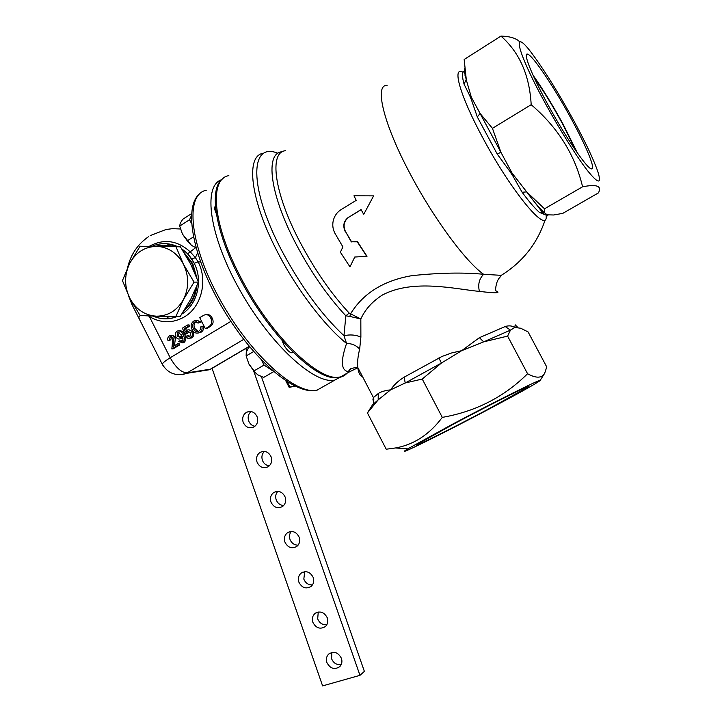 <?xml version="1.0" encoding="UTF-8"?>
<svg xmlns="http://www.w3.org/2000/svg" width="722" height="722" viewBox="0 0 722 722"><rect width="100%" height="100%" fill="white"/><g stroke="black" fill="none" stroke-linecap="round" stroke-linejoin="round"><path stroke-width="1.08" d="M254.92 426.278C251.924 425.691 249.83 423.859 248.639 420.8C247.547 417.036 248.368 413.95 251.094 411.54M243.143 422.235C241.969 417.839 243.124 414.509 246.635 412.226C251.337 410.475 254.875 412.072 257.249 417.036C258.422 421.377 257.294 424.689 253.873 426.991C249.126 428.832 245.552 427.253 243.143 422.235M269.297 465.861C266.012 465.437 263.71 463.569 262.393 460.257C261.346 456.746 262.023 453.795 264.433 451.394M257.023 462.071C255.868 457.874 256.924 454.625 260.191 452.324C265.019 450.311 268.692 451.891 271.21 457.044C272.356 461.187 271.337 464.408 268.16 466.737C263.286 468.84 259.577 467.287 257.023 462.071M283.683 505.49C280.127 505.256 277.627 503.351 276.174 499.786C275.181 496.546 275.723 493.74 277.799 491.375M270.94 501.998C269.811 497.99 270.759 494.832 273.791 492.503C278.728 490.247 282.528 491.781 285.19 497.133C286.318 501.086 285.407 504.227 282.455 506.555C277.483 508.92 273.638 507.395 270.94 501.998M298.078 545.164C294.269 545.128 291.571 543.215 289.982 539.406C289.053 536.428 289.459 533.784 291.219 531.482M284.883 542.005C283.773 538.188 284.63 535.11 287.428 532.782C292.464 530.264 296.39 531.771 299.206 537.303C300.307 541.076 299.486 544.126 296.76 546.464C291.697 549.081 287.735 547.592 284.883 542.005M312.473 584.892C308.429 585.073 305.55 583.15 303.827 579.107L304.702 571.698M298.854 582.103C297.78 578.448 298.538 575.461 301.119 573.142C306.236 570.371 310.279 571.842 313.258 577.564C314.323 581.165 313.592 584.125 311.083 586.444C305.938 589.314 301.859 587.87 298.854 582.103M326.867 624.683C322.608 625.09 319.548 623.149 317.689 618.889L318.249 612.012M312.852 622.283C311.805 618.79 312.473 615.893 314.864 613.592C320.045 610.568 324.196 612.003 327.328 617.906C328.366 621.344 327.725 624.214 325.414 626.515C320.207 629.638 316.019 628.23 312.852 622.283M341.235 664.547C336.795 665.161 333.582 663.229 331.588 658.753L331.858 652.435M326.885 662.543C325.866 659.213 326.452 656.406 328.645 654.123C333.88 650.856 338.14 652.264 341.434 658.329C342.436 661.614 341.876 664.393 339.755 666.668C334.494 670.043 330.207 668.662 326.885 662.543M576.309 151.421L562.591 123.931C552.754 105.899 543.215 90.349 533.991 77.263M571.481 119.229C554.658 88.084 532.998 55.585 527.683 54.177C522.656 51.93 531.175 73.942 547.168 103.291C564.902 136.178 586.58 168.1 591.219 168.813C596.408 170.825 586.833 147.333 571.481 119.229M577.546 153.19L563.115 124.247C552.772 105.313 542.763 88.986 533.08 75.259M172.026 251.301C167.17 248.133 161.954 246.5 156.403 246.401L175.942 246.68L183.523 264.369C180.699 258.891 176.863 254.541 172.026 251.301M185.085 254.171L192.079 263.72L195.906 275.497M195.852 288.538C194.353 296.868 190.734 303.745 185.003 309.178M171.168 316.561L157.089 316.218M167.098 317.184L171.637 316.57M184.173 310.487C191.438 304.359 195.68 296.191 196.907 285.993M196.953 278.114L192.801 263.729L184.191 252.727M221.681 179.661C202.44 185.734 209.236 236.238 240.236 290.813C271.039 345.45 315.108 384.997 334.891 380.07L342.751 375.648M149.644 315.965L149.382 316.597L148.47 315.92M153.091 316.083C161.006 319.503 168.957 319.665 176.935 316.579C169.129 319.729 161.277 319.602 153.362 316.209M282.103 340.594L283.737 344.656C286.76 350.008 289.558 352.724 292.13 352.814L292.888 352.372M487.197 409.708L527.105 387.597C536.356 381.649 494.886 402.091 455.636 422.975L417.298 444.274C409.32 449.644 450.681 429.103 487.197 409.708M373.626 195.87L363.834 214.136L373.626 195.87L353.951 195.797L356.226 200.337L341.073 209.633C337.021 212.223 334.403 215.95 333.212 220.824C332.273 225.273 332.887 229.497 335.044 233.495L342.923 246.933L340.36 252.195L349.971 266.86L354.755 257.032L366.993 256.31L357.471 241.653L351.551 241.798L357.291 241.825L366.893 256.599M548.206 215.03L546.112 215.147L539.37 212.385C534.803 208.333 529.055 201.628 522.123 192.26L513.044 176.285L512.151 173.235L509.651 171.069L497.287 154.156L500.887 152.189L492.44 128.335L480.076 113.453L471.358 97.299L469.697 95.584L464.066 84.167C462.125 77.064 461.99 72.859 463.65 71.55M497.287 154.156L477.323 116.973L471.511 100.069L471.358 97.299L466.34 80.043L464.165 59.475L500.951 36.1C519.479 52.372 529.551 75.232 531.184 104.69C557.889 127.496 575.019 154.86 582.582 186.79C596.913 183.993 602.175 186.041 598.376 192.927L562.799 213.36L553.702 214.985L547.267 214.831L544.505 212.837L544.523 208.802L526.69 191.89L512.151 173.235L480.076 113.453L477.323 116.973M404.167 377.155L405.204 382.994L390.611 389.844C393.815 385.025 398.327 380.792 404.167 377.155L441.999 356.451L451.737 352.923L461.701 350.666L479.399 337.688L483.659 341.849L461.701 350.666L441.422 363.049L422.244 379.041L442.297 417.379C475.771 411.513 504.191 396.965 527.565 373.734C536.031 378.418 541.726 378.283 544.65 373.346L546.753 366.975L528.098 331.921L520.688 328.23L514.786 327.499L515.219 324.819M544.253 101.387C558.936 128.462 576.472 156.457 587.401 170.482C598.439 184.164 601.904 184.489 597.771 171.448C593.583 159.418 585.605 142.523 573.828 120.764C559.469 94.546 546.067 72.868 533.63 55.738C511.257 24.674 515.075 47.923 544.253 101.387M451.873 424.554L407.75 448.876C390.051 459.661 443.001 433.534 490.256 408.426C519.614 392.831 536.211 383.562 540.047 380.602C544.433 377.019 496.032 401.062 451.873 424.554M373.951 399.889L372.949 399.428L373.418 397.596L378.247 393.526C381.081 391.667 385.196 390.44 390.611 389.844L378.175 399.88L367.426 412.921L386.225 449.219L395.475 447.965C413.823 444.707 429.437 434.509 442.297 417.379M357.904 367.715L349.665 371.749C341.154 371.577 340.125 362.146 346.56 343.455L343.979 335.703L345.838 315.812L349.177 313.086L350.576 313.835C363.076 293.358 383.463 280.641 411.73 275.678C439.472 272.763 463.443 272.302 483.632 274.297L501.276 275.344L501.023 275.804C500.545 277.456 496.285 278.466 495.472 290.668C501.673 293.15 496.33 293.394 479.426 291.399C455.501 289.206 413.796 278.602 382.561 294.919C372.417 301.363 365.179 309.377 360.829 318.962L360.883 337.075L359.664 349.114C357.868 356.352 357.237 362.471 357.778 367.48C358.338 372.561 359.962 375.675 362.634 376.821M464.201 71.252L464.995 71.054M545.309 219.389C537.457 243.296 522.782 261.951 501.276 275.344L502.034 274.883M223.071 178.524C208.748 187.359 214.281 229.136 238.765 276.237C266.716 331.597 313.005 378.409 335.161 377.714C340.107 377.886 344.042 376.415 346.948 373.283M348.87 370.729L349.466 369.682M294.964 386.135L289.179 387.398L285.84 380.891M294.621 385.972L289.883 386.992L287.203 381.776M351.551 241.798L345.432 231.437C342.851 225.625 344.006 220.869 348.916 217.16L361.135 209.705M353.473 259.658L354.773 257.032M546.112 215.147L547.763 214.948M479.399 337.688L505.219 326.524C508.884 325.396 512.069 325.721 514.786 327.499L510.472 330.135L507.602 336.109L527.565 373.734M507.602 336.109L483.659 341.849L510.472 330.135L505.219 326.524M422.244 379.041L405.204 382.994L441.422 363.049L438.877 357.977M367.426 412.921L372.57 404.735L378.175 399.88L378.247 393.526M519.605 41.732C516.158 38.221 509.949 36.344 500.951 36.1M544.523 208.802L582.582 186.79M492.44 128.335L531.184 104.69M387.082 85.395C374.158 84.411 383.301 123.561 410.222 173.93C433.678 218.549 465.988 262.05 483.632 274.297C479.146 278.854 477.747 284.549 479.426 291.399M349.854 316.444L360.829 318.962L350.576 313.835L349.854 316.444L345.838 315.812C327.598 296.264 310.929 272.203 295.821 243.621C269.405 193.37 264.929 152.243 282.446 151.728M360.883 337.075C355.72 334.827 350.089 334.367 343.979 335.703C321.579 314.819 300.785 286.345 281.58 250.281C248.431 187.242 249.866 141.341 277.907 153.308M359.664 349.114C356.262 345.387 351.894 343.501 346.56 343.455C324.683 326.037 296.877 289.684 277.69 252.366C249.866 199.263 245.299 155.257 263.638 153.172M372.949 399.428L373.671 402.416M515.318 324.999L517.963 327.526M539.37 212.385L542.222 212.069L544.505 212.837C540.372 209.136 535.237 203.234 529.091 195.12L530.264 195.653M522.123 192.26L526.69 191.89L542.222 212.069C543.702 214.416 545.381 215.337 547.267 214.831L547.267 214.831M464.066 84.167L466.222 79.384C464.769 74.176 464.264 70.476 464.715 68.283M466.34 80.043L464.201 70.936L464.869 69.926M345.432 231.437L351.361 241.951M348.916 217.16L361.063 209.57L363.581 214.163M345.188 231.509C342.58 225.652 343.726 220.869 348.636 217.151M215.409 206.131C214.181 207.205 214.488 209.714 216.329 213.658M181.854 314.052C197.341 304.792 203.315 280.714 194.227 263.322L193.839 262.573C190.852 256.933 186.854 252.429 181.863 249.036M177.919 246.771C170.365 243.224 162.721 242.682 154.977 245.146L151.909 246.355M193.839 262.573L187.747 253.729L181.646 248.72M194.227 263.322L198.144 261.842C208.071 280.804 201.366 307.112 184.336 316.931C172.684 323.483 161.033 323.375 149.382 316.597L170.212 357.76L230.85 321.389M149.237 246.328C163.867 238.395 177.621 240.327 190.509 252.122L195.391 257.673L191.862 258.972M197.503 252.953L195.391 257.673L198.144 261.842L200.554 262.014M206.627 314.639C209.109 314.332 210.95 315.469 212.142 318.041C213.938 321.768 213.198 324.656 209.931 326.696L206.781 328.6L205.382 328.727L199.732 317.635L204.028 315.126C206.961 314.034 209.2 315.036 210.752 318.14C212.548 321.877 211.808 324.774 208.532 326.822L205.382 328.727M174.201 336.975L172.937 346.587L177.639 343.753L179.092 343.6L179.742 344.881L173.298 348.762L171.836 348.934L172.946 337.734L170.157 336.903L171.619 336.759L170.762 339.882L168.045 340.793C167.287 338.6 167.811 336.912 169.607 335.739L172.125 335.207L174.201 336.975L175.663 336.831L174.408 345.703M171.962 335.17L175.663 336.831M179.733 340.811L182.088 341.452C183.253 339.882 183.271 338.104 182.125 336.118L180.184 338.826C178.343 339.367 176.917 338.699 175.897 336.831C174.841 334.53 175.211 332.671 177.007 331.245L177.495 330.992C179.995 330.568 181.836 331.75 183 334.548C184.976 337.679 184.85 340.369 182.612 342.625L178.469 341.569L181.186 340.658L182.034 341.479M182.756 337.842L180.058 338.88M179.146 330.784C181.565 330.532 183.334 331.741 184.444 334.403C186.42 337.535 186.285 340.215 184.056 342.472L182.007 342.923M187.612 324.999L188.271 326.29L184.155 328.781L185.536 332.021L187.377 330.044C189.263 329.449 190.725 330.098 191.781 331.994C192.891 334.466 192.44 336.434 190.446 337.905L187.946 338.392L185.716 336.632L186.989 335.865L189.859 336.759L190.545 332.842L187.549 331.434L185.012 334.259L182.404 328.158L187.612 324.999L189.047 324.882L189.696 326.173L185.59 328.654L186.447 330.649M189.038 329.828L193.207 331.858C194.308 334.331 193.866 336.299 191.871 337.761L189.633 338.284M186.989 335.865L188.424 335.73L189.724 336.84M188.929 331.326L187.44 333.519L185.012 334.259M201.754 326.209C202.602 328.934 201.88 330.992 199.597 332.4L198.911 332.752C195.942 333.708 193.658 332.625 192.07 329.521C190.382 326.01 190.96 323.185 193.812 321.046L194.525 320.667C196.565 319.837 198.288 320.333 199.696 322.174L198.288 323.032L194.408 322.192C192.359 323.898 192.052 326.064 193.478 328.672C194.588 331.118 196.276 332.066 198.541 331.488L200.499 329.503L200.337 327.057L203.162 326.082C204.01 328.808 203.288 330.866 201.005 332.264L198.099 333.041M196.727 320.306L201.113 322.066L198.288 323.032M196.546 321.732L195.824 322.075C193.785 323.79 193.478 325.938 194.895 328.546L198.252 331.606M140.113 315.55L129.716 298.114L122.442 280.605L129.662 263.467L140.059 246.256L156.403 246.401C144.671 246.743 135.763 252.438 129.662 263.467C124.256 274.929 124.274 286.472 129.716 298.114C135.826 309.341 144.707 315.37 156.376 316.191L140.113 315.55L138.723 317.68L139.274 318.772M177.639 343.753L178.289 345.044L179.742 344.881M170.157 336.903L169.3 340.026L170.762 339.882M169.3 340.026L168.045 340.793M178.289 345.044L171.836 348.934M180.175 337.364L181.583 335.008L177.829 332.264L177.116 335.974L180.175 337.364M182.612 342.625L184.056 342.472M183 334.548L184.444 334.403M180.545 338.636L181.998 338.492M177.594 332.382L179.047 332.255L178.569 335.829L180.13 337.391M177.116 335.974L178.569 335.829M184.155 328.781L185.59 328.654M188.271 326.29L189.696 326.173M186.005 333.654L187.44 333.519M187.242 331.597L188.677 331.461M190.446 337.905L191.871 337.761M191.781 331.994L193.207 331.858M199.597 332.4L201.005 332.264M193.478 328.672L194.895 328.546M194.408 322.192L195.824 322.075M199.696 322.174L201.113 322.066M208.532 326.822L209.931 326.696M210.752 318.14L212.142 318.041M173.442 246.644L165.365 245.218M245.823 348.473L246.716 351.045M253.783 371.27L359.962 675.332L322.617 685.9L212.078 368.4M261.409 376.631L364.384 671.388L359.962 675.332M155.392 246.392C161.159 244.695 166.953 244.776 172.766 246.626M156.376 316.191C168.082 316.119 177.107 310.559 183.451 299.522L175.816 316.651L156.376 316.191M194.047 282.14L183.523 264.369C189.092 276.228 189.065 287.952 183.451 299.522L194.047 282.14L198.433 282.085L190.861 264.487L180.446 246.879L175.942 246.68M175.816 316.651L180.301 316.353L190.761 299.224L198.433 282.085M273.683 371.649L263.692 377.407L257.745 374.826L253.837 371L248.937 364.078L246.139 355.946L246.256 352.372L248.449 347.634L249.686 346.903M261.526 360.143L264.053 365.07L272.772 370.864M264.053 365.07L253.837 371M253.639 351.551L246.139 355.946M248.937 364.078L256.292 373.743M193.388 236.96L187.26 240.841L182.458 234.099L179.697 226.067L180.211 223.306L182.738 219.289L191.501 213.667M196.005 247.854L191.492 245.354L187.26 240.841M191.393 215.58L189.57 219.75L179.697 226.067M189.57 219.75L191.529 223.567M182.458 234.099L191.492 245.354M289.179 387.398L289.883 386.992M150.221 235.607L165.997 229.515L172.522 228.657L180.446 228.991M187.747 253.729L195.635 247.691M469.697 95.584L471.511 100.069M465.32 73.734L464.481 73.148M463.046 72.29C451.656 65.558 459.923 95.503 482.495 137.27C511.239 191.438 547.222 234.47 546.22 216.32C546.41 217.466 546.689 217.151 547.068 215.391L547.33 215.418M546.22 215.129L546.184 214.443M285.389 150.718C269.008 152.261 273.999 192.639 299.711 241.536C314.675 269.838 331.163 293.692 349.177 313.086M228.856 175.636C209.308 178.614 212.412 223.026 239.803 275.578C269.802 335.08 319.99 383.211 340.45 376.938L348.221 372.561M349.096 371.487L350.775 368.716M509.651 171.069L513.044 176.285M178.217 246.78L166.024 243.657M206.257 190.229C184.823 194.444 189.254 244.379 220.066 299.72C250.633 355.116 296.318 395.584 317.066 390.115L317.481 390.024M243.684 339.394L187.169 372.85L210.391 369.186L249.216 346.325M132.631 303.556L132.063 304.765L132.64 305.911M128.471 295.587L132.063 304.765L162.251 364.231C167.847 373.364 175.78 376.433 186.059 373.454L187.169 372.85C181.475 372.696 175.825 367.669 170.212 357.76C165.464 360.657 162.811 362.814 162.251 364.231L162.721 365.124M212.25 368.238L209.308 369.763L186.059 373.454L182.341 374.682L175.329 374.312M249.298 346.425L210.788 369.095L201.095 371.063M246.635 412.226L249.902 411.432M260.191 452.324L263.07 451.385M273.791 492.503L276.246 491.502M287.428 532.782L289.477 531.771M301.119 573.142L302.762 572.176M314.864 613.592L316.119 612.725M328.645 654.123L329.566 653.401M526.329 55.025L527.683 54.177M293.096 352.255L292.13 352.814M526.834 387.082L527.105 387.597M407.75 448.876L395.475 447.965M335.161 377.714L340.45 376.938L349.665 371.749L349.123 370.133C350.206 367.931 356.524 367.561 357.787 367.48L373.418 397.596C374.104 401.64 373.825 404.022 372.57 404.735M465.022 75.566L465.609 75.729M540.128 380.467L544.171 374.104M199.768 193.676C182.883 207.187 193.027 258.602 223.414 309.53C253.756 360.35 295.289 395.837 317.066 390.115L334.891 380.07M148.75 236.527C137.74 244.126 130.682 254.514 127.595 267.709M171.701 336.596L170.518 336.714M183.65 342.679L182.206 342.842M181.628 338.681L180.184 338.826M178.821 332.174L177.829 332.264M188.875 331.317L187.549 331.434M191.411 338.004L189.976 338.149M196.321 321.822L194.904 321.931M200.328 332.616L198.911 332.752M249.063 347.273L248.855 346.686"/></g></svg>
